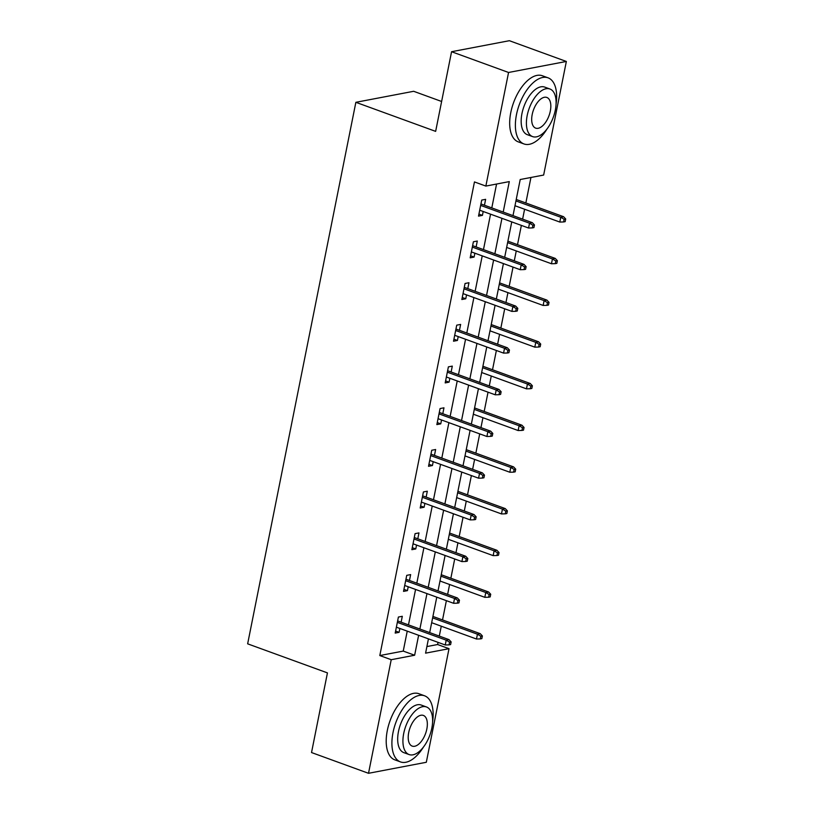 <?xml version="1.0" encoding="UTF-8"?>
<svg xmlns="http://www.w3.org/2000/svg" width="814" height="814" viewBox="0 0 814 814"><rect width="100%" height="100%" fill="white"/><g stroke="black" fill="none" stroke-linecap="round" stroke-linejoin="round"><path stroke-width="1.22" d="M441.615 101.475L413.654 91.29L355.86 102.31L247.649 643.833L327.442 672.893L311.528 752.543L368.518 773.3L391.219 659.706L414.641 655.239L418.63 635.286M355.86 102.31L435.643 131.369L451.567 51.72L509.361 40.7L566.351 61.457L543.65 175.051L520.217 179.518L513.003 215.629M426.892 646.57L437.617 644.525L438.044 642.358M439.295 636.09L441.28 626.2M442.531 619.932L446.377 600.661M447.629 594.393L449.603 584.503M450.854 578.235L454.711 558.964M455.962 552.706L457.936 542.806M459.188 536.538L463.044 517.266M464.295 511.009L466.269 501.109M467.521 494.841L471.377 475.569M472.629 469.312L474.603 459.411M475.854 453.144L479.7 433.882M480.952 427.615L482.936 417.714M484.188 411.446L488.034 392.185M489.285 385.917L491.269 376.017M492.521 369.76L496.367 350.488M497.619 344.22L499.593 334.32M500.854 328.062L504.7 308.791M505.952 302.523L507.926 292.633M509.177 286.365L513.034 267.094M514.285 260.826L516.259 250.936M517.511 244.668L521.367 225.397M522.619 219.129L524.592 209.239M525.844 202.971L530.942 177.483M437.617 644.525L449.013 648.687L426.312 762.28L368.518 773.3M503.205 212.057L509.289 181.603L485.856 186.08L474.46 181.929L379.812 655.555L403.245 651.088L407.234 631.135M408.486 624.867L415.567 589.438M416.819 583.17L423.901 547.741M425.152 541.483L432.224 506.043M433.486 499.786L440.557 464.346M441.809 458.089L448.89 422.659M450.142 416.392L457.224 380.962M458.475 374.694L465.557 339.265M466.809 332.997L473.89 297.568M475.142 291.3L482.224 255.871M483.475 249.603L490.547 214.174M491.798 207.906L496.571 184.035M484.452 205.23L485.632 199.338L481.725 200.081L478.52 216.117L482.427 215.374L483.201 211.498M476.119 246.927L477.299 241.025L473.392 241.778L470.187 257.814L474.094 257.071L474.867 253.195M467.785 288.624L468.966 282.723L465.059 283.476L461.853 299.511L465.761 298.758L466.534 294.892M459.452 330.321L460.632 324.42L456.725 325.162L453.52 341.208L457.427 340.456L458.201 336.589M451.119 372.018L452.299 366.117L448.392 366.86L445.187 382.906L449.094 382.153L449.867 378.276M442.796 413.716L443.966 407.814L440.069 408.557L436.864 424.593L440.761 423.85L441.544 419.973M434.462 455.413L435.632 449.511L431.735 450.254L428.53 466.29L432.438 465.547L433.211 461.67M426.129 497.1L427.309 491.208L423.402 491.951L420.197 507.987L424.104 507.244L424.877 503.367M417.796 538.797L418.976 532.905L415.069 533.648L411.864 549.684L415.771 548.941L416.544 545.065M409.462 580.494L410.643 574.603L406.735 575.345L403.53 591.381L407.438 590.638L408.211 586.762M401.129 622.191L402.309 616.3L398.402 617.043L395.197 633.078L399.104 632.336L399.878 628.459M451.567 51.72L508.557 72.477L566.351 61.457M379.812 655.555L391.219 659.706M485.856 186.08L508.557 72.477M419.882 629.019L426.963 593.589M428.215 587.321L435.297 551.892M436.548 545.634L443.63 510.195M444.882 503.937L451.963 468.498M453.215 462.24L460.286 426.811M461.538 420.543L468.62 385.114M469.871 378.846L476.953 343.416M478.205 337.149L485.286 301.719M486.538 295.451L493.62 260.022M494.871 253.754L501.953 218.325M428.439 638.858L425.58 653.154L449.013 648.687M511.752 221.896L504.67 257.326M503.418 263.594L496.347 299.023M495.085 305.291L488.013 340.72M486.762 346.988L479.68 382.417M478.429 388.685L471.347 424.114M470.095 430.382L463.013 465.812M461.762 472.069L454.68 507.509M453.429 513.766L446.347 549.206M445.095 555.463L438.024 590.893M436.772 597.161L429.69 632.59M403.245 651.088L414.641 655.239M478.927 214.092L482.427 215.374M470.594 255.789L474.094 257.071M462.26 297.486L465.761 298.758M453.927 339.184L457.427 340.456M445.594 380.881L449.094 382.153M437.26 422.578L440.761 423.85M428.927 464.275L432.438 465.547M420.604 505.972L424.104 507.244M412.271 547.669L415.771 548.941M403.937 589.367L407.438 590.638M395.604 631.064L399.104 632.336M532.895 225.234L532.366 227.91L533.923 227.615L534.462 224.939L532.895 225.234L529.527 223.209L528.561 228.022L479.7 210.216M480.657 205.413L529.527 223.209L532.336 222.67L480.952 203.958M534.462 224.939L532.336 222.67M528.561 228.022L532.366 227.91M563.603 221.947L565.17 221.652L565.699 218.976L564.143 219.281L563.603 221.947L559.798 222.059L560.765 217.246L563.573 216.707L516.239 199.471M564.143 219.281L560.765 217.246L515.944 200.926M559.798 222.059L514.987 205.739M563.573 216.707L565.699 218.976M556.074 104.07A35.185 17.837 110 0 0 548.056 77.829A35.185 17.837 110 0 0 516.483 114.611A35.185 17.837 110 0 0 523.972 143.946A35.185 17.837 110 0 0 546.988 129.019M548.056 77.829L542.358 75.753A35.185 17.837 110 0 0 510.785 112.535A35.185 17.837 110 0 0 518.274 141.87L523.972 143.946M532.59 136.599L527.34 134.686A25.336 12.841 -70 0 1 521.957 113.573A25.336 12.841 -70 0 1 544.678 87.088L549.928 89.001A25.336 12.841 110 0 0 527.197 115.476A25.336 12.841 110 0 0 532.59 136.599A25.336 12.841 110 0 0 555.311 110.114A25.336 12.841 110 0 0 549.928 89.001M532.193 114.53A16.321 8.272 110 0 0 535.673 128.134A16.321 8.272 110 0 0 550.315 111.07A16.321 8.272 110 0 0 546.845 97.456A16.321 8.272 110 0 0 532.193 114.53M432.59 722.028A35.185 17.837 110 0 0 424.572 695.797A35.185 17.837 110 0 0 393.009 732.569A35.185 17.837 110 0 0 400.488 761.914A35.185 17.837 110 0 0 423.504 746.977M424.572 695.797L418.874 693.711A35.185 17.837 110 0 0 387.311 730.494A35.185 17.837 110 0 0 394.79 759.838L400.488 761.914M409.106 754.558L403.866 752.655A25.336 12.841 -70 0 1 398.473 731.532A25.336 12.841 -70 0 1 421.204 705.046L426.444 706.959A25.336 12.841 110 0 0 403.713 733.445A25.336 12.841 110 0 0 409.106 754.558A25.336 12.841 110 0 0 431.837 728.082A25.336 12.841 110 0 0 426.444 706.959M408.72 732.488A16.321 8.272 110 0 0 412.189 746.102A16.321 8.272 110 0 0 426.831 729.029A16.321 8.272 110 0 0 423.361 715.425A16.321 8.272 110 0 0 408.72 732.488M524.562 266.931L524.033 269.607L525.59 269.312L526.129 266.636L524.562 266.931L521.194 264.906L520.227 269.709L471.367 251.913M472.324 247.1L521.194 264.906L524.002 264.367L472.619 245.655M526.129 266.636L524.002 264.367M520.227 269.709L524.033 269.607M516.239 308.628L515.7 311.304L517.266 310.999L517.796 308.333L516.239 308.628L512.861 306.603L511.894 311.406L463.034 293.61M463.99 288.797L512.861 306.603L515.669 306.064L464.285 287.342M517.796 308.333L515.669 306.064M511.894 311.406L515.7 311.304M555.27 263.644L556.837 263.349L557.366 260.673L555.809 260.979L555.27 263.644L551.475 263.756L552.431 258.944L555.24 258.404L507.905 241.168M555.809 260.979L552.431 258.944L507.61 242.623M551.475 263.756L506.654 247.436M555.24 258.404L557.366 260.673M546.937 305.342L548.504 305.047L549.033 302.37L547.476 302.666L546.937 305.342L543.141 305.454L544.098 300.641L546.916 300.101L499.572 282.865M547.476 302.666L544.098 300.641L499.277 284.32M543.141 305.454L498.321 289.133M546.916 300.101L549.033 302.37M507.905 350.325L507.366 353.001L508.933 352.696L509.462 350.03L507.905 350.325L504.527 348.29L503.571 353.103L454.7 335.307M455.667 330.494L504.527 348.29L507.336 347.761L455.952 329.039M509.462 350.03L507.336 347.761M503.571 353.103L507.366 353.001M499.572 392.022L499.033 394.698L500.6 394.393L501.129 391.727L499.572 392.022L496.194 389.987L495.238 394.8L446.367 377.004M447.334 372.191L496.194 389.987L499.013 389.458L447.619 370.736M501.129 391.727L499.013 389.458M495.238 394.8L499.033 394.698M491.239 433.72L490.71 436.385L492.267 436.09L492.806 433.424L491.239 433.72L487.861 431.685L486.904 436.497L438.034 418.701M439 413.888L487.861 431.685L490.679 431.155L439.285 412.433M492.806 433.424L490.679 431.155M486.904 436.497L490.71 436.385M538.614 347.039L540.17 346.744L540.71 344.068L539.143 344.363L538.614 347.039L534.808 347.151L535.765 342.338L538.583 341.799L491.239 324.562M539.143 344.363L535.765 342.338L490.944 326.017M534.808 347.151L489.987 330.82M538.583 341.799L540.71 344.068M530.28 388.736L531.837 388.441L532.376 385.765L530.809 386.06L530.28 388.736L526.475 388.848L527.441 384.035L530.25 383.496L482.906 366.259M530.809 386.06L527.441 384.035L482.621 367.714M526.475 388.848L481.654 372.517M530.25 383.496L532.376 385.765M521.947 430.433L523.504 430.138L524.043 427.462L522.476 427.757L521.947 430.433L518.142 430.545L519.108 425.732L521.916 425.193L474.572 407.946M522.476 427.757L519.108 425.732L474.287 409.401M518.142 430.545L473.321 414.214M521.916 425.193L524.043 427.462M513.614 472.13L515.181 471.835L515.71 469.159L514.153 469.454L513.614 472.13L509.808 472.242L510.775 467.429L513.583 466.89L466.249 449.643M514.153 469.454L510.775 467.429L465.954 451.098M509.808 472.242L464.987 455.911M513.583 466.89L515.71 469.159M505.28 513.827L506.847 513.522L507.376 510.856L505.82 511.151L505.28 513.827L501.485 513.929L502.442 509.126L505.25 508.587L457.916 491.341M505.82 511.151L502.442 509.126L457.621 492.796M501.485 513.929L456.664 497.608M505.25 508.587L507.376 510.856M496.947 555.524L498.514 555.219L499.043 552.553L497.486 552.848L496.947 555.524L493.152 555.626L494.108 550.824L496.927 550.284L449.582 533.038M497.486 552.848L494.108 550.824L449.287 534.493M493.152 555.626L448.331 539.306M496.927 550.284L499.043 552.553M488.624 597.222L490.181 596.916L490.72 594.251L489.153 594.546L488.624 597.222L484.818 597.323L485.775 592.511L488.593 591.981L441.249 574.735M489.153 594.546L485.775 592.511L440.954 576.19M484.818 597.323L439.998 581.003M488.593 591.981L490.72 594.251M482.906 475.417L482.376 478.083L483.933 477.787L484.472 475.111L482.906 475.417L479.538 473.382L478.571 478.194L429.711 460.398M430.667 455.586L479.538 473.382L482.346 472.853L430.962 454.131M484.472 475.111L482.346 472.853M478.571 478.194L482.376 478.083M474.572 517.114L474.043 519.78L475.6 519.485L476.139 516.809L474.572 517.114L471.204 515.079L470.238 519.892L421.377 502.096M422.334 497.283L471.204 515.079L474.013 514.54L422.629 495.828M476.139 516.809L474.013 514.54M470.238 519.892L474.043 519.78M466.249 558.811L465.71 561.477L467.277 561.182L467.806 558.506L466.249 558.811L462.871 556.776L461.904 561.589L413.044 543.793M414 538.98L462.871 556.776L465.679 556.237L414.295 537.525M467.806 558.506L465.679 556.237M461.904 561.589L465.71 561.477M457.916 600.498L457.376 603.174L458.943 602.879L459.472 600.203L457.916 600.498L454.538 598.473L453.581 603.286L404.711 585.49M405.667 580.677L454.538 598.473L457.346 597.934L405.962 579.222M459.472 600.203L457.346 597.934M453.581 603.286L457.376 603.174M449.582 642.195L449.043 644.871L450.61 644.576L451.139 641.9L449.582 642.195L446.204 640.17L445.248 644.983L396.377 627.187M397.344 622.374L446.204 640.17L449.013 639.631L397.629 620.919M451.139 641.9L449.013 639.631M445.248 644.983L449.043 644.871M480.291 638.919L481.847 638.614L482.387 635.948L480.82 636.243L480.291 638.919L476.485 639.021L477.442 634.208L480.26 633.679L432.916 616.432M480.82 636.243L477.442 634.208L432.631 617.887M476.485 639.021L431.664 622.7M480.26 633.679L482.387 635.948"/></g></svg>

